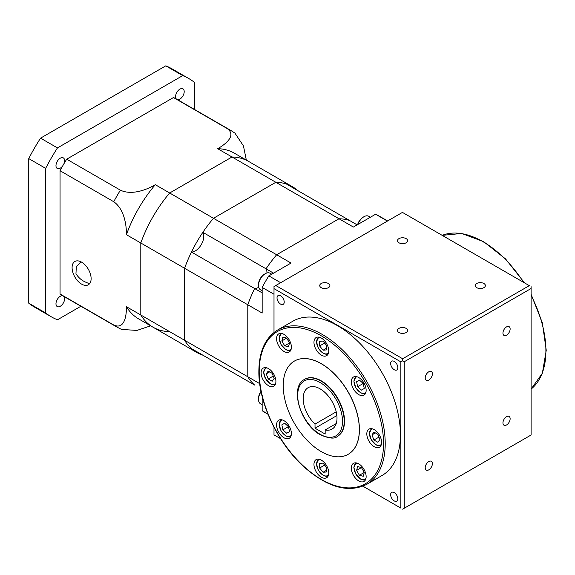 <?xml version="1.0" encoding="UTF-8"?>
<svg xmlns="http://www.w3.org/2000/svg" width="575" height="575" viewBox="0 0 575 575"><rect width="100%" height="100%" fill="white"/><g stroke="black" fill="none" stroke-linecap="round" stroke-linejoin="round"><path stroke-width="0.86" d="M336.231 411.837L315.021 424.084A23.92 13.807 60 0 1 308.135 387.665A23.92 13.807 60 0 1 320.095 388.851A23.92 13.807 60 0 1 335.721 409.932A23.92 13.807 60 0 1 332.055 429.094A23.92 13.807 60 0 1 325.17 429.942L336.231 423.559M506.539 416.667A5.082 2.933 -60 0 1 509.083 416.415A5.082 2.933 -60 0 1 509.86 420.483A5.082 2.933 -60 0 1 506.539 424.968A5.082 2.933 -60 0 1 504.002 425.22A5.082 2.933 -60 0 1 503.218 421.144A5.082 2.933 -60 0 1 506.539 416.667M428.799 461.545A5.082 2.933 -60 0 1 431.343 461.294A5.082 2.933 -60 0 1 432.12 465.369A5.082 2.933 -60 0 1 428.799 469.847A5.082 2.933 -60 0 1 426.262 470.098A5.082 2.933 -60 0 1 425.478 466.023A5.082 2.933 -60 0 1 428.799 461.545M428.799 371.781A5.082 2.933 -60 0 1 431.343 371.529A5.082 2.933 -60 0 1 432.12 375.604A5.082 2.933 -60 0 1 428.799 380.082A5.082 2.933 -60 0 1 426.262 380.334A5.082 2.933 -60 0 1 425.478 376.258A5.082 2.933 -60 0 1 428.799 371.781M506.539 326.895A5.082 2.933 -60 0 1 509.083 326.643A5.082 2.933 -60 0 1 509.86 330.718A5.082 2.933 -60 0 1 506.539 335.196A5.082 2.933 -60 0 1 504.002 335.448A5.082 2.933 -60 0 1 503.218 331.373A5.082 2.933 -60 0 1 506.539 326.895M381.987 475.539A89.103 51.441 -120 0 0 395.643 404.139A89.103 51.441 -120 0 0 337.432 325.623A89.103 51.441 -120 0 0 292.883 321.209L277.66 329.993A89.103 51.441 60 0 1 322.208 334.406A89.103 51.441 60 0 1 385.214 443.533A89.103 51.441 60 0 1 366.764 484.33L381.987 475.539M394.242 361.423A5.082 2.933 -120 0 0 391.704 361.172A5.082 2.933 -120 0 0 390.921 365.24A5.082 2.933 -120 0 0 394.242 369.725A5.082 2.933 -120 0 0 396.786 369.977A5.082 2.933 -120 0 0 397.562 365.901A5.082 2.933 -120 0 0 394.242 361.423M394.242 492.617A5.082 2.933 -120 0 0 391.704 492.365A5.082 2.933 -120 0 0 390.921 496.441A5.082 2.933 -120 0 0 394.242 500.918A5.082 2.933 -120 0 0 396.786 501.17A5.082 2.933 -120 0 0 397.562 497.102A5.082 2.933 -120 0 0 394.242 492.617M280.622 295.823A5.082 2.933 -120 0 0 278.084 295.572A5.082 2.933 -120 0 0 277.301 299.647A5.082 2.933 -120 0 0 280.622 304.125A5.082 2.933 -120 0 0 283.166 304.376A5.082 2.933 -120 0 0 283.942 300.301A5.082 2.933 -120 0 0 280.622 295.823M483.884 287.658A5.082 2.933 0 0 0 485.379 285.581A5.082 2.933 0 0 0 482.238 282.871A5.082 2.933 0 0 0 476.697 283.504A5.082 2.933 0 0 0 475.209 285.581A5.082 2.933 0 0 0 478.35 288.291A5.082 2.933 0 0 0 483.884 287.658M406.144 332.537A5.082 2.933 0 0 0 407.632 330.467A5.082 2.933 0 0 0 404.498 327.757A5.082 2.933 0 0 0 398.957 328.39A5.082 2.933 0 0 0 397.469 330.467A5.082 2.933 0 0 0 400.61 333.177A5.082 2.933 0 0 0 406.144 332.537M328.404 287.658A5.082 2.933 0 0 0 329.892 285.581A5.082 2.933 0 0 0 326.758 282.871A5.082 2.933 0 0 0 321.217 283.504A5.082 2.933 0 0 0 319.729 285.581A5.082 2.933 0 0 0 322.87 288.291A5.082 2.933 0 0 0 328.404 287.658M406.144 242.772A5.082 2.933 0 0 0 407.632 240.702A5.082 2.933 0 0 0 404.498 237.985A5.082 2.933 0 0 0 398.957 238.625A5.082 2.933 0 0 0 397.469 240.702A5.082 2.933 0 0 0 400.61 243.412A5.082 2.933 0 0 0 406.144 242.772M358.743 377.523A10.465 6.045 -120 0 0 353.51 377.006A10.465 6.045 -120 0 0 351.9 385.394A10.465 6.045 -120 0 0 358.743 394.615A10.465 6.045 -120 0 0 363.975 395.133A10.465 6.045 -120 0 0 365.578 386.745A10.465 6.045 -120 0 0 358.743 377.523M321.368 338.071A10.465 6.045 -120 0 0 316.135 337.554A10.465 6.045 -120 0 0 314.525 345.934A10.465 6.045 -120 0 0 321.368 355.163A10.465 6.045 -120 0 0 326.6 355.681A10.465 6.045 -120 0 0 328.203 347.293A10.465 6.045 -120 0 0 321.368 338.071M283.993 334.37A10.465 6.045 -120 0 0 278.76 333.852A10.465 6.045 -120 0 0 277.15 342.233A10.465 6.045 -120 0 0 283.993 351.454A10.465 6.045 -120 0 0 289.225 351.979A10.465 6.045 -120 0 0 290.828 343.591A10.465 6.045 -120 0 0 283.993 334.37M268.511 368.589A10.465 6.045 -120 0 0 263.278 368.072A10.465 6.045 -120 0 0 261.668 376.452A10.465 6.045 -120 0 0 268.511 385.674A10.465 6.045 -120 0 0 273.743 386.199A10.465 6.045 -120 0 0 275.346 377.811A10.465 6.045 -120 0 0 268.511 368.589M283.993 420.684A10.465 6.045 -120 0 0 278.76 420.167A10.465 6.045 -120 0 0 277.15 428.548A10.465 6.045 -120 0 0 283.993 437.776A10.465 6.045 -120 0 0 289.225 438.294A10.465 6.045 -120 0 0 290.828 429.906A10.465 6.045 -120 0 0 283.993 420.684M321.368 460.137A10.465 6.045 -120 0 0 316.135 459.619A10.465 6.045 -120 0 0 314.525 468.007A10.465 6.045 -120 0 0 321.368 477.228A10.465 6.045 -120 0 0 326.6 477.746A10.465 6.045 -120 0 0 328.203 469.358A10.465 6.045 -120 0 0 321.368 460.137M358.743 463.838A10.465 6.045 -120 0 0 353.51 463.321A10.465 6.045 -120 0 0 351.9 471.708A10.465 6.045 -120 0 0 358.743 480.93A10.465 6.045 -120 0 0 363.975 481.448A10.465 6.045 -120 0 0 365.578 473.06A10.465 6.045 -120 0 0 358.743 463.838M374.224 429.618A10.465 6.045 -120 0 0 368.992 429.101A10.465 6.045 -120 0 0 367.382 437.489A10.465 6.045 -120 0 0 374.224 446.71A10.465 6.045 -120 0 0 379.457 447.228A10.465 6.045 -120 0 0 381.06 438.84A10.465 6.045 -120 0 0 374.224 429.618M321.281 363.752A53.82 31.072 60 0 1 356.442 411.183A53.82 31.072 60 0 1 348.191 454.308A53.82 31.072 60 0 1 321.281 451.641A53.82 31.072 60 0 1 286.12 404.218A53.82 31.072 60 0 1 294.371 361.086A53.82 31.072 60 0 1 321.281 363.752M348.234 454.286A53.82 31.072 -120 0 0 348.277 454.257A53.82 31.072 -120 0 0 356.522 411.132A53.82 31.072 -120 0 0 321.368 363.702A53.82 31.072 -120 0 0 294.457 361.043A53.82 31.072 -120 0 0 294.414 361.064M304.664 379.313A32.89 18.989 60 0 1 304.836 379.213A32.89 18.989 60 0 1 321.281 380.844A32.89 18.989 60 0 1 342.765 409.824A32.89 18.989 60 0 1 337.726 436.181A32.89 18.989 60 0 1 337.554 436.281M363.342 383.992A4.859 2.803 60 0 1 362.839 383.122M288.592 427.146A4.859 2.803 60 0 1 288.089 426.283M287.759 425.989L288.679 427.584M362.509 382.828L363.429 384.431M379.881 439.48L377.897 442.297L373.93 440.012L371.946 434.901L373.93 432.077L377.897 434.369L379.881 439.48M378.961 437.108L373.93 440.012M375.382 432.918L371.946 434.901M361.459 467.576L364.262 472.434L359.404 475.238L356.601 470.386L357.628 466.555L361.459 467.576L356.601 470.386M364.262 472.434L363.235 476.265L359.404 475.238M324.652 465.11L319.621 468.014L319.621 463.436L323.057 463.127L326.492 467.403L326.492 471.974L323.057 472.283L319.621 468.014M323.057 472.283L326.492 470.3M284.654 423.236L281.851 424.853L284.654 423.236L288.485 426.636L289.512 431.645L286.709 433.27L282.878 429.87L281.851 424.853M282.878 429.87L287.953 426.938M266.232 373.865L268.216 371.048L272.183 373.333L274.167 378.443L272.183 381.268L268.216 378.975L266.232 373.865L269.668 371.881M273.247 376.072L268.216 378.975M282.878 337.079L286.709 338.107L289.512 342.966L288.485 346.79L284.654 345.769L281.851 340.91L282.878 337.079M289.512 342.966L284.654 345.769M286.709 338.107L281.851 340.91M323.057 341.061L326.492 345.331L326.492 349.909L323.057 350.218L319.621 345.949L319.621 341.37L323.057 341.061M326.492 348.234L323.057 350.218M324.652 343.045L319.621 345.949M359.404 380.082L363.235 383.475L364.262 388.492L361.459 390.109L357.628 386.709L356.601 381.699L359.404 380.082L356.601 381.699M362.703 383.784L357.628 386.709M315.021 424.084L315.021 428.202L325.17 434.067L325.17 429.942M280.564 438.653L274.002 434.88L274.002 427.275M274.002 332.472L274.002 288.636L400.861 361.876L400.861 508.106L362.918 486.198M275.806 285.516L402.442 212.405L529.302 285.646L402.658 358.757L275.806 285.516L274.002 286.558L274.002 288.636M529.302 285.646L402.442 212.405M274.002 434.88L280.578 438.675M402.658 358.757L402.651 360.827L400.861 361.876M400.861 508.106L362.904 486.206M531.099 286.666L531.099 288.513L404.247 361.754L402.651 360.827M404.247 361.754L404.247 508.235L402.651 509.155M404.247 508.235L531.099 434.995L531.099 288.513M336.871 415.588L315.021 428.202M177.495 99.64A6.102 3.522 120 0 0 181.923 97.333A6.102 3.522 120 0 0 184.201 91.626A6.102 3.522 120 0 0 182.936 88.837A6.102 3.522 120 0 0 178.236 90.469A6.102 3.522 120 0 0 175.576 96.607A6.102 3.522 120 0 0 176.309 98.965A113.62 65.6 120 0 0 173.463 97.542L66.707 159.182A113.62 65.6 120 0 0 63.868 163.882A6.102 3.522 120 0 0 64.601 160.677A6.102 3.522 120 0 0 63.336 157.888A6.102 3.522 120 0 0 58.636 159.519A6.102 3.522 120 0 0 55.976 165.657A6.102 3.522 120 0 0 57.234 168.453A6.102 3.522 120 0 0 62.697 165.909A113.62 65.6 120 0 0 60.044 170.725L60.044 293.998A113.62 65.6 120 0 0 62.697 295.751A6.102 3.522 120 0 0 58.262 298.044A6.102 3.522 120 0 0 55.976 303.765A6.102 3.522 120 0 0 57.234 306.554A6.102 3.522 120 0 0 61.935 304.923A6.102 3.522 120 0 0 64.601 298.784A6.102 3.522 120 0 0 63.875 296.441M89.52 283.798L85.301 281.987C81.542 280.327 78.43 277.588 75.965 273.772L76.302 266.469L81.298 261.977M81.607 262.15A13.455 7.77 -120 0 0 74.879 261.481A13.455 7.77 -120 0 0 72.817 272.262A13.455 7.77 -120 0 0 81.607 284.122A13.455 7.77 -120 0 0 88.334 284.783A13.455 7.77 -120 0 0 90.397 274.002A13.455 7.77 -120 0 0 81.607 262.15M194.508 109.466L194.508 82.433A137.54 79.407 120 0 0 188.859 78.581A137.54 79.407 120 0 0 182.699 75.612L165.78 65.845A137.54 79.407 120 0 1 171.939 68.813L188.859 78.581M45.662 312.958L28.75 303.197A137.54 79.407 120 0 0 34.399 307.043L51.319 316.811A137.54 79.407 120 0 1 45.662 312.958L45.662 168.367A137.54 79.407 120 0 1 57.478 147.904L182.699 75.612M51.319 316.811A137.54 79.407 120 0 0 57.478 319.779L80.888 306.259M28.75 303.197L28.75 158.599A137.54 79.407 120 0 1 40.559 138.144L165.78 65.845M57.478 147.904L40.559 138.144M45.662 168.367L28.75 158.599M173.463 97.542L227.168 128.548A113.62 65.6 -60 0 1 230.597 130.302L176.899 99.295A113.62 65.6 120 0 0 176.309 98.965M66.707 159.182L120.412 190.181C131.883 195.593 146.891 189.7 155.3 184.69L169.675 192.992L232.027 156.989A95.68 55.243 120 0 1 248.695 161.46L234.312 153.158A95.68 55.243 120 0 0 217.652 148.688C226.255 143.887 236.555 135.19 227.168 128.548M297.85 190.627A95.68 55.243 120 0 0 292.502 186.753L248.695 161.46A95.68 55.243 120 0 0 232.027 156.989L217.652 148.688M292.502 186.753A95.68 55.243 120 0 0 275.835 182.282L232.027 156.989L169.675 192.992A95.68 55.243 120 0 0 140.803 242.995L140.803 314.992A95.68 55.243 120 0 0 153.015 327.189A95.68 55.243 120 0 0 169.675 331.66M60.044 170.725L113.742 201.732A113.62 65.6 -60 0 1 120.412 190.181M63.868 163.882A113.62 65.6 120 0 0 62.697 165.909M155.3 184.69A95.68 55.243 120 0 0 126.428 234.693L247.789 304.757A95.68 55.243 120 0 1 254.639 288.521A11.96 6.907 120 0 0 258.714 287.241A11.96 6.907 -60 0 1 254.639 288.521A95.68 55.243 120 0 0 247.789 304.757L247.789 376.754A95.68 55.243 120 0 0 254.639 385.077L191.468 348.601A95.68 55.243 120 0 1 184.611 340.285L184.611 268.281A95.68 55.243 120 0 1 213.483 218.284A95.68 55.243 120 0 0 202.853 232.336L266.024 268.805A11.96 6.907 -60 0 1 266.958 272.723A11.96 6.907 -60 0 1 266.951 272.974A11.96 6.907 120 0 0 266.024 268.805A95.68 55.243 120 0 1 276.654 254.754A95.68 55.243 120 0 0 266.024 268.805L273.549 273.154M60.044 293.998L113.742 325.004C124.164 329.806 126.565 316.631 126.428 306.691A95.68 55.243 120 0 0 138.632 318.888L196.815 352.482A95.68 55.243 120 0 0 202.853 355.178L254.639 385.077A95.68 55.243 120 0 1 247.789 376.754L247.789 304.757L262.164 313.059L262.164 287.421A113.62 65.6 120 0 1 268.827 275.878L291.036 263.055L276.654 254.754L339.013 218.759L276.654 254.754L213.483 218.284L275.835 182.282L339.013 218.759A95.68 55.243 120 0 1 349.643 220.527A95.68 55.243 120 0 0 339.013 218.759L353.388 227.053L375.59 214.238A113.62 65.6 120 0 1 379.018 215.992L387.629 220.958M62.697 295.751A113.62 65.6 120 0 0 63.279 296.096L116.977 327.096A113.62 65.6 -60 0 1 113.742 325.004M153.015 327.189A95.68 55.243 120 0 1 140.803 314.992L126.428 306.691M150.65 325.824L136.929 330.417L121.533 329.425L116.977 327.096M126.428 234.693C126.572 225.005 124.186 208.984 113.742 201.732M230.597 130.302L234.895 133.084L243.441 145.899L246.337 160.102M196.815 352.482A95.68 55.243 120 0 1 184.611 340.285L140.803 314.992L140.803 242.995A95.68 55.243 120 0 1 169.675 192.992L213.483 218.284L275.835 182.282A95.68 55.243 120 0 1 286.465 184.057L357.168 224.875M259.699 383.633L184.611 340.285L184.611 268.281A95.68 55.243 120 0 1 191.468 252.051L262.164 292.869M191.468 252.051A11.96 6.907 120 0 0 201.3 244.583A11.96 6.907 120 0 0 202.853 232.336M271.731 274.196L270.049 273.226A9.567 5.527 120 0 0 265.262 273.7L264.421 274.189A8.373 4.837 -60 0 0 258.498 284.438L258.498 285.416A9.567 5.527 120 0 0 260.482 289.8L262.164 290.77M261.007 391.345A8.373 4.837 -60 0 0 258.498 398.374L258.498 399.352A9.567 5.527 120 0 0 260.482 403.736L262.164 404.707M267.9 414.007L262.164 410.694L262.164 396.441M262.164 410.694A113.62 65.6 120 0 0 265.398 412.793L268.015 414.302M274.002 294.256L262.164 287.421M280.672 282.713L268.827 275.878M387.428 221.073L375.59 214.238M261.079 391.719A9.567 5.527 120 0 0 258.498 399.352M370.401 217.235L368.719 216.257A9.567 5.527 120 0 0 363.932 216.732A9.567 5.527 120 0 0 357.923 224.437M357.614 224.617A8.373 4.837 -60 0 1 363.091 217.221L363.932 216.732M265.262 273.7A9.567 5.527 120 0 0 258.498 285.416M531.099 389.067A89.103 51.441 -120 0 0 545.898 350.764A89.103 51.441 -120 0 0 531.099 295.377M523.581 282.325A89.103 51.441 -120 0 0 482.892 241.637A89.103 51.441 -120 0 0 442.211 235.347L461.696 233.472L483.668 241.68L505.49 258.858L524.529 282.871M259.203 371.759A87.91 50.751 60 0 1 321.368 335.872A87.91 50.751 60 0 1 383.525 443.533A87.91 50.751 60 0 1 321.368 479.428A87.91 50.751 60 0 1 259.203 371.759M337.388 436.375C334.794 439.092 329.116 438.567 320.347 434.808C300.617 424.494 289.096 386.953 304.498 379.407A32.89 18.989 60 0 1 320.943 381.038A32.89 18.989 60 0 1 342.427 410.018A32.89 18.989 60 0 1 337.388 436.375L337.726 436.181M365.973 392.057A9.092 5.247 60 0 1 360.432 392.517A9.092 5.247 60 0 1 354.229 383.46A9.092 5.247 60 0 1 357.176 376.812M328.598 352.597A9.092 5.247 60 0 1 323.057 353.057A9.092 5.247 60 0 1 316.854 344.008A9.092 5.247 60 0 1 319.801 337.36M291.223 348.896A9.092 5.247 60 0 1 285.682 349.356A9.092 5.247 60 0 1 279.479 340.307A9.092 5.247 60 0 1 282.426 333.658M275.741 383.115A9.092 5.247 60 0 1 270.2 383.575A9.092 5.247 60 0 1 263.997 374.526A9.092 5.247 60 0 1 266.944 367.878M291.223 435.21A9.092 5.247 60 0 1 285.682 435.67A9.092 5.247 60 0 1 279.479 426.621A9.092 5.247 60 0 1 282.426 419.973M328.598 474.67A9.092 5.247 60 0 1 323.057 475.13A9.092 5.247 60 0 1 316.854 466.073A9.092 5.247 60 0 1 319.801 459.425M365.973 478.371A9.092 5.247 60 0 1 360.432 478.831A9.092 5.247 60 0 1 354.229 469.775A9.092 5.247 60 0 1 357.176 463.127M381.455 444.152A9.092 5.247 60 0 1 375.913 444.612A9.092 5.247 60 0 1 369.711 435.555A9.092 5.247 60 0 1 372.658 428.907M320.095 382.504A31.697 18.299 60 0 1 342.506 421.317A31.697 18.299 60 0 1 320.095 434.262A31.697 18.299 60 0 1 297.685 395.442A31.697 18.299 60 0 1 320.095 382.504M371.464 428.706A9.567 5.527 60 0 1 371.558 428.655L369.344 433.248L371.27 439.825L376.014 444.827C378.293 445.927 379.967 446.078 381.038 445.28M355.982 462.925A9.567 5.527 60 0 1 356.076 462.875L353.862 467.468L355.796 474.044L360.532 479.047C362.811 480.147 364.485 480.298 365.556 479.5M318.607 459.224A9.567 5.527 60 0 1 318.701 459.173L316.487 463.766L318.413 470.343L323.157 475.345C325.436 476.445 327.11 476.596 328.181 475.798M281.232 419.772A9.567 5.527 60 0 1 281.326 419.721L279.112 424.307L281.038 430.891L285.782 435.893C288.061 436.993 289.735 437.144 290.806 436.346M275.324 384.244C274.253 385.049 272.579 384.898 270.3 383.798L265.564 378.796L263.63 372.212L265.751 367.677A9.567 5.527 60 0 1 265.844 367.626M281.232 333.457A9.567 5.527 60 0 1 281.326 333.407L279.112 337.992L281.038 344.576L285.782 349.578C288.061 350.678 289.735 350.829 290.806 350.024M318.607 337.158A9.567 5.527 60 0 1 318.701 337.108L316.487 341.694L318.413 348.277L323.157 353.28C325.436 354.38 327.11 354.531 328.181 353.733M355.982 376.611A9.567 5.527 60 0 1 356.076 376.56L353.862 381.153L355.796 387.73L360.532 392.732C362.811 393.832 364.485 393.983 365.556 393.185M531.099 294.278L542.34 322.798L546.25 350.276L542.369 373.225L531.099 389.081M277.66 329.993C265.334 337.604 259.066 351.368 258.858 371.27C258.441 402.435 277.703 443.268 303.83 466.749C327.448 487.499 348.428 493.357 366.764 484.33"/></g></svg>
